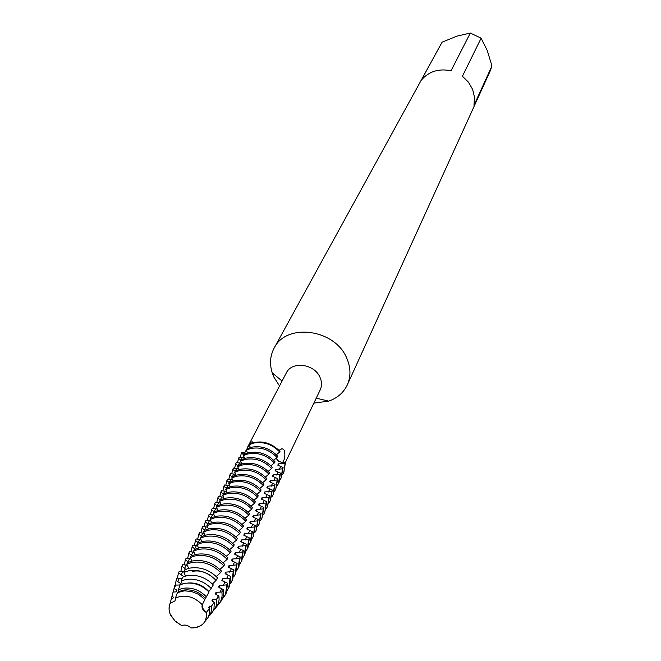 <?xml version="1.0" encoding="UTF-8"?>
<svg xmlns="http://www.w3.org/2000/svg" width="661" height="661" viewBox="0 0 661 661"><rect width="100%" height="100%" fill="white"/><g stroke="black" fill="none" stroke-linecap="round" stroke-linejoin="round"><path stroke-width="0.99" d="M276.265 458.594L278.611 461.279L282.536 462.609L278.818 461.411L276.265 458.594M279.206 450.472L281.85 448.736L283.296 449.166L284.42 450.587C285.279 455.272 284.841 458.941 283.123 461.593L285.42 462.725L282.536 462.609L285.42 462.725L285.114 463.361L278.413 463.857L277.794 465.137L283.098 467.575L282.478 468.856L275.744 469.36L275.116 470.649M243.785 454.908L241.389 452.967L241.719 452.339L245.14 453.818L241.719 452.339L244.702 452.81L250.544 442.556L252.155 441.614L252.485 442.853M202.861 608.434L206.249 612.491C202.737 610.367 201.415 607.79 202.283 604.741L202.861 608.434L202.283 604.741C193.921 596.387 184.973 594.148 175.438 597.998L175.041 600.849L170.183 603.419C168.489 607.203 168.72 611.268 170.893 615.598L175.339 621.323L181.709 625.595C184.973 624.43 188.046 625.207 190.938 627.933C202.109 627.454 207.215 622.307 206.249 612.491L202.861 608.434M285.271 462.683L320.205 389.874C322.006 385.925 321.94 381.752 320.015 377.34C314.529 363.798 291.774 360.856 286.329 372.911L247.478 447.357M313.843 403.127L328.682 401.128C337.416 398.054 343.629 392.626 347.339 384.842C350.983 376.456 350.809 367.615 346.802 358.303C335.185 329.021 286.279 322.452 274.1 348.173C270.093 355.808 269.465 364.037 272.241 372.87L273.943 377.158L279.529 385.95M347.339 384.842L490.346 70.677L491.941 65.926L473.978 105.322L474.515 97.374L472.64 89.45L468.492 82.204L462.419 76.238L481.125 38.189L470.335 33.05L451.009 70.801C438.739 68.265 428.832 71.396 421.28 80.196L442.093 42.172L456.958 36.14L470.335 33.05M283.908 472.161L285.42 462.725L283.908 472.161M280.008 451.356C270.597 442.143 260.401 439.73 249.428 444.101L249.098 444.729L253.436 443.126C263.425 441.275 272.183 444.233 279.702 451.984L280.008 451.356C270.597 442.143 260.401 439.73 249.428 444.101M481.125 38.189L487.273 50.575L491.941 65.926M442.093 42.172L274.1 348.173M171.067 599.75L171.926 596.503L173.438 597.139L172.604 598.75L171.298 598.957L169.257 606.277L169.1 609.607L170.117 613.904L174.562 620.572L181.717 625.595M202.283 604.741C193.921 596.387 184.973 594.148 175.438 597.998L177.421 592.636L184.378 590.818L191.483 591.479L198.548 594.338L204.902 599.519L202.283 604.741M184.163 583.456L180.089 584.836L178.429 589.786L182.469 588.389C191.492 586.993 199.457 589.786 206.364 596.776L209.008 592.058C201.795 584.853 193.516 581.986 184.163 583.456M181.321 580.978L185.501 579.565C195.152 578.036 203.704 580.994 211.165 588.43L213.288 584.919C205.596 577.235 196.763 574.186 186.799 575.772L182.486 577.243L181.321 580.978L182.163 584.002M178.429 589.786L178.453 592.157M204.869 599.477L205.389 598.42C199.027 591.628 191.541 588.885 182.932 590.174L178.677 591.727M183.998 572.368L188.492 570.84C198.87 569.179 208.058 572.352 216.064 580.35L217.56 577.879C209.388 569.708 200.002 566.469 189.401 568.171L184.816 569.741L183.998 572.368L185.485 576.103M186.79 564.172L191.533 562.536C202.497 560.768 212.206 564.106 220.65 572.566L221.418 571.005C212.982 562.561 203.291 559.223 192.334 560.991L187.592 562.627L186.79 564.172L188.649 568.353M190.236 557.562L194.954 555.934C205.868 554.158 215.519 557.479 223.922 565.899L224.674 564.362C216.287 555.942 206.645 552.629 195.747 554.405L191.029 556.041L190.236 557.562L191.847 561.106M193.64 551.034L198.341 549.407C209.198 547.622 218.799 550.919 227.144 559.305L227.896 557.777C219.559 549.407 209.975 546.11 199.126 547.895L194.425 549.522L193.64 551.034L195.235 554.529M197.011 544.573L201.688 542.945C212.495 541.161 222.046 544.441 230.342 552.786L231.077 551.274C222.798 542.937 213.255 539.665 202.464 541.458L197.788 543.086L197.011 544.573L198.581 548.027M200.341 538.186L205.001 536.558C215.759 534.766 225.252 538.029 233.498 546.333L234.234 544.846C225.996 536.542 216.511 533.287 205.769 535.088L201.109 536.715L200.341 538.186L201.894 541.59M203.638 531.874L208.273 530.246C218.981 528.445 228.425 531.684 236.621 539.954L237.349 538.475C229.16 530.213 219.725 526.982 209.033 528.783L204.398 530.411L203.638 531.874L205.174 535.228M206.901 525.619L211.512 523.999C222.17 522.19 231.565 525.412 239.712 533.642L240.43 532.188C232.292 523.958 222.906 520.744 212.264 522.554L207.653 524.173L206.901 525.619L208.413 528.932M210.124 519.439L214.718 517.811C225.318 516.01 234.672 519.207 242.769 527.404L243.479 525.958C235.39 517.77 226.054 514.58 215.461 516.381L210.867 518.009L210.124 519.439L211.627 522.711M213.313 513.324L217.89 511.697C228.442 509.887 237.745 513.068 245.793 521.223L246.495 519.802C238.456 511.647 229.16 508.474 218.626 510.284L214.048 511.911L213.313 513.324L214.8 516.547M217.205 505.872L216.469 507.268L221.022 505.648C231.532 503.839 240.786 506.987 248.784 515.117L249.478 513.704C241.488 505.582 232.242 502.434 221.749 504.252L217.205 505.872L214.718 503.789L215.436 502.41L220.394 503.013M216.469 507.268L217.932 510.457M219.592 501.286L224.129 499.666C234.581 497.849 243.785 500.98 251.75 509.077L252.428 507.673C244.487 499.592 235.291 496.461 224.847 498.278L220.32 499.898L219.592 501.286L221.038 504.426M222.683 495.362L227.202 493.742C237.605 491.916 246.76 495.039 254.675 503.095L255.353 501.707C247.454 493.66 238.307 490.545 227.913 492.371L223.401 493.99L222.683 495.362L224.112 498.46M225.74 489.495L230.235 487.884C240.596 486.058 249.709 489.157 257.575 497.179L258.244 495.808C250.387 487.793 241.29 484.703 230.937 486.529L226.45 488.14L225.74 489.495L227.153 492.561M228.772 483.695L233.242 482.084C243.554 480.258 252.618 483.331 260.442 491.321L261.103 489.966C253.295 481.985 244.24 478.911 233.936 480.737L229.466 482.356L228.772 483.695L230.168 486.727M231.763 477.961L236.217 476.341C246.479 474.515 255.501 477.573 263.276 485.521L263.937 484.183C256.171 476.242 247.156 473.185 236.902 475.019L232.457 476.631L231.763 477.961L233.143 480.944M234.729 472.276L239.158 470.665C249.379 468.831 258.352 471.871 266.086 479.787L266.738 478.465C259.013 470.549 250.048 467.517 239.844 469.351L235.415 470.963L234.729 472.276L236.093 475.226M237.663 466.658L242.075 465.047C252.246 463.204 261.178 466.228 268.862 474.111L269.506 472.805C261.83 464.923 252.907 461.907 242.752 463.741L238.34 465.352L237.663 466.658L239.009 469.566M240.563 461.089L244.958 459.478C255.08 457.643 263.97 460.643 271.613 468.5L272.249 467.195C264.615 459.354 255.741 456.354 245.628 458.189L241.232 459.8L240.563 461.089L241.893 463.964M243.438 455.578L247.817 453.975C257.889 452.132 266.738 455.115 274.34 462.94L274.968 461.651C267.375 453.843 258.542 450.852 248.478 452.694L244.099 454.305L243.438 455.578L244.752 458.42M246.28 450.124L250.643 448.522C260.674 446.679 269.473 449.645 277.033 457.437L277.661 456.156C270.101 448.381 261.318 445.415 251.296 447.257L246.941 448.869L246.28 450.124L247.586 452.934M249.098 444.729L250.387 447.505M171.926 596.503L173.075 592.099L176.181 591.851L177.008 590.248L174.017 588.554L174.934 585.076L179.718 585.018L180.536 583.44L176.14 580.54L176.793 578.094L182.106 578.458M183.841 576.656L178.478 572.823L179.296 571.278L184.163 571.856M185.774 569.311L181.957 566.196L182.758 564.668L187.278 565.238M188.443 562.238L185.394 559.652L186.195 558.132L190.756 558.71M191.773 555.694L188.798 553.166L189.583 551.671L194.194 552.257M195.069 549.225L192.161 546.763L192.938 545.275L197.598 545.87M198.333 542.83L195.491 540.425L196.259 538.955L200.961 539.55M201.564 536.501L198.779 534.154L199.539 532.7L204.29 533.295M204.753 530.238L202.035 527.949L202.787 526.511L207.579 527.114M207.918 524.049L205.257 521.81L206.001 520.389L210.834 520.992M211.049 517.918L208.446 515.737L209.182 514.332L214.057 514.936M214.147 511.862L211.594 509.73L212.33 508.342L217.238 508.945M220.287 499.964L217.808 497.907L218.518 496.543L223.509 497.146M223.327 494.131L220.857 492.081L221.567 490.735L226.591 491.338M226.343 488.347L223.881 486.322L224.583 484.984L229.64 485.595M229.326 482.629L226.88 480.621L227.566 479.299L232.664 479.903M232.275 476.978L229.838 474.97L230.524 473.664L235.647 474.276M235.2 471.376L232.771 469.384L233.449 468.095L238.604 468.699M238.092 465.831L235.671 463.857L236.349 462.576L241.529 463.179M175.768 585.183L174.017 588.554L173.124 592.099M240.951 460.345L238.547 458.387L239.208 457.115L244.43 457.718M276.364 454.785L279.702 451.984M212.462 584.043L216.064 580.35M216.254 576.524L220.65 572.566M219.865 569.41L223.922 565.899M223.137 562.775L227.144 559.305M226.368 556.207L230.342 552.786M229.574 549.721L233.498 546.333M232.738 543.292L236.621 539.954M235.87 536.947L239.712 533.642M238.96 530.659L242.769 527.404M242.025 524.446L245.793 521.223M245.057 518.298L248.784 515.117M248.057 512.217L251.75 509.077M251.023 506.202L254.675 503.095M253.956 500.245L257.575 497.179M256.856 494.354L260.442 491.321M259.732 488.529L263.276 485.521M262.574 482.753L266.086 479.787M265.392 477.044L268.862 474.111M268.176 471.392L271.613 468.5M270.936 465.798L274.34 462.94M275.125 470.649L280.438 473.102L279.818 474.4L273.051 474.912L272.415 476.209L277.76 478.696L277.133 480.01L270.324 480.522L269.688 481.836L275.05 484.348L274.414 485.67L267.573 486.19L266.928 487.521L272.315 490.049L271.671 491.387L264.797 491.916L264.144 493.263L269.548 495.816L268.903 497.163L261.987 497.7L261.326 499.063L266.755 501.641L266.102 503.004L259.145 503.55L258.476 504.921L263.937 507.524L263.268 508.904L256.278 509.457L255.6 510.846L261.078 513.473L260.409 514.869L253.378 515.423L252.7 516.828L258.195 519.488L257.526 520.893L250.453 521.463L249.759 522.876L255.286 525.561L254.601 526.982L247.487 527.561L246.793 528.99L252.337 531.7L251.651 533.138L244.496 533.724L243.793 535.17L249.362 537.905L248.668 539.359L241.472 539.954L240.761 541.409L246.355 544.185L245.652 545.655L238.414 546.25L237.696 547.721L243.314 550.522L242.604 552.009L235.324 552.613L234.597 554.108L240.24 556.934L239.522 558.438L232.201 559.049L231.466 560.561L237.134 563.412L236.407 564.932L229.036 565.552L228.301 567.08L233.986 569.964L233.25 571.501L225.847 572.129L225.095 573.674L230.813 576.59L230.069 578.144L222.617 578.788L221.856 580.341L227.599 583.291L226.847 584.861L219.353 585.514L218.584 587.084L223.558 589.752L221.939 591.975L216.048 592.314L215.271 593.909L218.948 596.073L216.643 599.23L212.71 599.188L211.925 600.808L214.28 602.427L211.256 606.368L209.33 606.145L208.537 607.781L209.512 608.558L206.249 612.491L206.455 617.225L204.968 621.472L208.066 617.556L209.595 613.301L209.512 608.558M205.389 598.42L206.364 596.776M208.686 591.711L211.165 588.422M273.662 460.263L277.033 457.437M190.93 627.925L190.93 627.933C197.416 628.057 202.092 625.909 204.968 621.472M285.114 463.361L283.759 472.483L282.586 474.515M240.331 457.296L241.389 452.967M278.636 465.765L278.413 463.857M282.478 468.856L281.123 478.002L283.098 467.575M281.123 478.002L279.942 480.06M275.968 471.285L275.744 469.36M279.818 474.4L278.463 483.579L279.091 482.274L280.438 473.102M278.463 483.579L277.265 485.653M273.282 476.862L273.051 474.912M277.133 480.01L275.777 489.214L277.76 478.696M275.777 489.214L274.571 491.313M270.556 482.497L270.324 480.522M274.414 485.67L273.067 494.907L275.05 484.348M273.067 494.907L271.836 497.022M267.812 488.182L267.573 486.19M271.671 491.387L270.324 500.65L272.315 490.049M270.324 500.65L269.085 502.79M265.036 493.932L264.797 491.916M268.903 497.163L267.556 506.466L269.548 495.816M267.556 506.466L266.3 508.623M262.227 499.741L261.987 497.7M266.102 503.004L264.755 512.333L266.755 501.641M264.755 512.333L263.483 514.514M259.393 505.615L259.145 503.55M263.268 508.904L261.93 518.265L263.937 507.524M261.93 518.265L260.641 520.463M256.526 511.548L256.278 509.457M260.409 514.869L259.071 524.256L261.078 513.473M259.071 524.256L257.773 526.478M253.634 517.538L253.378 515.431M257.526 520.893L256.187 530.312L258.195 519.488M256.187 530.312L254.865 532.559M250.709 523.603L250.445 521.463M254.601 526.982L253.262 536.435L255.286 525.561M253.262 536.435L251.932 538.707M247.751 529.725L247.487 527.561M251.651 533.138L250.312 542.615L251.006 541.169L252.337 531.7M250.312 542.615L248.966 544.912M244.76 535.914L244.496 533.724M248.668 539.359L247.338 548.87L248.032 547.407L249.362 537.905M247.338 548.87L245.966 551.191M241.744 542.169L241.472 539.954M245.652 545.655L244.322 555.19L245.024 553.711L246.355 544.185M244.322 555.19L242.934 557.529M238.687 548.49L238.414 546.25M242.604 552.009L241.273 561.577L241.984 560.082L243.314 550.522M241.273 561.577L239.877 563.949M235.605 554.885L235.324 552.613M239.522 558.438L238.2 568.039L238.918 566.527L240.24 556.934M238.2 568.039L236.778 570.426M232.482 561.346L232.201 559.049M236.407 564.932L235.085 574.566L235.812 573.037L237.134 563.412M235.085 574.566L233.647 576.979M229.326 567.882L229.036 565.552M233.25 571.501L231.937 581.168L232.672 579.623L233.986 569.964M231.937 581.168L230.482 583.605M226.136 574.492L225.847 572.137M230.069 578.144L228.756 587.844L229.499 586.282L230.813 576.59M228.756 587.844L227.277 590.306M222.914 581.168L222.617 578.788M226.847 584.861L225.533 594.586L226.285 593.008L227.599 583.291M225.533 594.586L222.369 599.015M219.65 587.926L219.353 585.514M211.09 575.971C205.207 571.715 199.044 570.17 192.607 571.344M219.708 602.939L221.666 600.345L223.178 596.833L223.558 589.752M221.939 591.975L222.104 595.908L221.344 599.618L220.096 602.336L217.378 605.674M216.354 594.76L216.048 592.314M214.908 608.905L218.378 603.419L219.105 599.849L218.948 596.073M206.05 620.109L208.066 617.556M218.295 595.817L216.651 599.221L216.808 602.882L216.106 606.335L212.668 611.722M209.653 609.425L209.33 606.145M211.256 606.368L211.446 609.822L210.818 613.077L207.661 618.068M213.024 601.667L212.71 599.188M208.793 591.496C203.249 585.415 196.507 582.572 188.575 582.977M210.479 614.499L212.644 611.755L213.974 608.665L214.28 602.427M171.298 598.957L170.398 602.254M173.075 592.099L172.24 595.313M175.115 585.101L176.14 580.54M177.371 578.168L178.478 572.823M180.85 571.492L181.957 566.196M184.287 564.882L185.394 559.652M187.691 558.347L188.798 553.166M191.054 551.877L192.161 546.763M194.384 545.482L195.491 540.425M197.68 539.161L198.779 534.154M200.936 532.906L202.035 527.949M204.158 526.718L205.257 521.81M207.347 520.595L208.446 515.737M210.504 514.531L211.594 509.73M213.627 508.54L214.718 503.789M216.717 502.608L217.808 497.907M219.774 496.733L220.857 492.081M222.807 490.925L223.881 486.322M225.798 485.174L226.88 480.621M228.764 479.489L229.838 474.97M231.705 473.854L232.771 469.384M234.605 468.277L235.671 463.857M237.489 462.758L238.547 458.387M243.752 454.884L244.859 452.496M281.883 463.956L283.123 461.593M179.296 578.433L177.553 581.763M182.775 571.757L181.056 575.053M186.22 565.147L184.526 568.41M189.633 558.619L187.947 561.842M193.004 552.158L191.343 555.347M196.334 545.763L194.689 548.919M199.639 539.442L198.011 542.565M202.902 533.187L201.291 536.278M206.125 527.007L204.53 530.056M209.322 520.885L207.744 523.9M212.478 514.828L210.917 517.819M215.602 508.838L214.065 511.796M218.7 502.905L217.172 505.83M221.757 497.039L220.245 499.931M224.79 491.23L223.294 494.098M227.789 485.488L226.31 488.322M230.755 479.795L229.293 482.604M233.688 474.168L232.242 476.945M236.597 468.599L235.167 471.343M239.48 463.08L238.059 465.807M242.323 457.619L240.918 460.312M280.553 466.724L279.239 469.45M277.884 472.251L276.562 475.003M275.199 477.829L273.852 480.613M272.481 483.472L271.126 486.281M269.729 489.165L268.358 492.007M266.953 494.915L265.573 497.791M264.152 500.732L262.756 503.632M261.318 506.607L259.905 509.54M258.451 512.539L257.03 515.506M255.559 518.546L254.121 521.537M252.634 524.603L251.18 527.627M249.684 530.733L248.206 533.791M246.693 536.93L245.206 540.02M243.678 543.185L242.166 546.308M240.621 549.514L239.1 552.67M237.539 555.918L236.002 559.107M234.415 562.387L232.862 565.609M231.267 568.923L229.689 572.186M228.078 575.533L226.483 578.829M224.847 582.217L223.244 585.555M221.592 588.984L219.964 592.355M279.421 450.207L280.603 449.141M316.231 398.145L328.682 401.128M252.155 441.614L252.51 442.713M282.082 381.05L272.241 372.87M283.759 472.483L284.065 471.847M220.096 602.336L221.666 600.345M214.941 608.855L217.18 606.021M209.727 615.449L212.644 611.755M171.918 596.519L172.058 596.007M169.951 603.939L171.232 599.114"/></g></svg>
